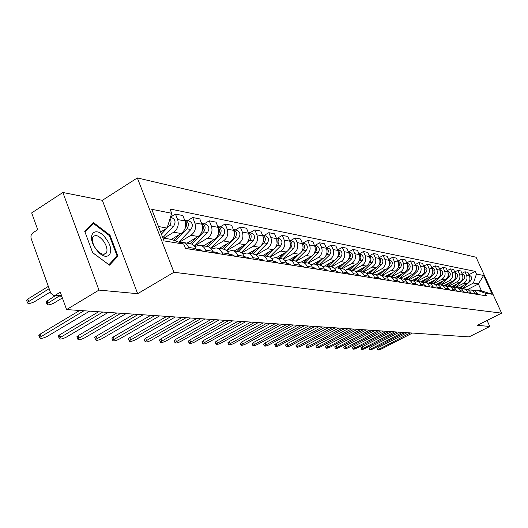 <?xml version="1.0" encoding="UTF-8"?>
<svg xmlns="http://www.w3.org/2000/svg" width="528" height="528" viewBox="0 0 528 528"><rect width="100%" height="100%" fill="white"/><g stroke="black" fill="none" stroke-linecap="round" stroke-linejoin="round"><path stroke-width="0.79" d="M106.016 253.031L106.088 253.381M62.872 192.489L98.967 290.096L66.587 309.586L469.042 336.89L489.793 326.476L477.437 325.321L501.6 313.13L476.065 257.235L137.339 177.936L102.353 200.323L62.872 192.489L31.673 212.903L37.745 229.713L32.927 232.815C31.132 234.26 30.558 236.194 31.198 238.623L50.794 293.212L53.81 295.64L55.367 295.185L61.571 295.7M98.967 290.096L137.663 293.693L173.943 272.27L501.6 313.13M66.587 309.586L60.298 292.169L55.367 295.185M489.793 326.476L487.073 320.463M463.888 292.281L461.881 289.179L458.845 287.885L466.805 283.727C469.722 281.813 470.606 279.18 469.471 275.84L467.9 272.362L464.95 271.775L466.528 275.273C467.669 278.632 466.778 281.279 463.848 283.206L455.849 287.39M468.362 289.859L471.656 290.136L473.365 291.284L474.56 293.007L477.464 293.469L474.949 290.789L470.818 289.859M477.464 293.469L477.932 294.492M461.947 273.359L464.95 271.775M474.56 293.007L475.028 294.03M451.711 286.704L459.763 282.487C462.706 280.546 463.61 277.873 462.462 274.487L460.865 270.963L457.829 270.356L459.433 273.9C460.581 277.312 459.677 279.998 456.72 281.952L448.635 286.196M471.009 293.403L469.894 291.265L468.356 289.852L463.762 288.697M454.747 271.993L457.829 270.356M461.241 288.704L463.426 288.631L465.353 289.364L466.897 290.783L468.019 292.928M444.365 285.49L452.509 281.213C455.492 279.239 456.403 276.533 455.242 273.095L453.631 269.518L450.503 268.897L452.126 272.494C453.288 275.953 452.371 278.678 449.374 280.658L441.184 284.975M447.328 270.587L450.503 268.897M453.908 287.522L456.159 287.43L458.113 288.176L459.67 289.615L460.805 291.793M436.781 284.255L445.038 279.899C448.061 277.893 448.985 275.147 447.81 271.663L446.18 268.033L442.966 267.392L444.596 271.042C445.777 274.553 444.847 277.319 441.817 279.332L433.514 283.721M456.548 291.126L455.407 288.922L453.836 287.476L449.024 286.275M439.685 269.141L442.966 267.392M446.358 286.301L448.675 286.202L450.655 286.955L452.232 288.413L453.38 290.624M428.954 282.995L437.349 278.546C440.405 276.514 441.342 273.722 440.154 270.184L438.511 266.508L435.191 265.841L436.847 269.544C438.035 273.108 437.098 275.913 434.029 277.966L425.627 282.421M448.991 289.931L447.836 287.701L446.246 286.229L441.322 285.001M431.818 267.65L435.191 265.841M438.577 285.047L440.966 284.929L442.966 285.694L444.563 287.173L445.724 289.423M420.875 281.701L429.422 277.154C432.518 275.088 433.468 272.257 432.267 268.666L430.604 264.931L427.185 264.251L428.855 268.006C430.063 271.623 429.106 274.468 425.997 276.553L417.496 281.081M441.203 288.71L440.035 286.447L438.425 284.948L433.382 283.694M423.7 266.119L427.185 264.251M430.558 283.754L433.019 283.622L435.046 284.394L436.663 285.899L437.837 288.176M412.526 280.381L421.258 275.722C424.387 273.616 425.344 270.745 424.136 267.095L422.453 263.307L418.928 262.601L420.618 266.416C421.832 270.085 420.869 272.983 417.721 275.101L409.114 279.701M433.171 287.443L431.99 285.146L430.366 283.628L425.192 282.348M415.331 264.541L418.928 262.601M422.281 282.421L424.829 282.275L426.875 283.061L428.512 284.585L429.7 286.895M403.894 279.028L412.83 274.237C415.998 272.105 416.975 269.181 415.747 265.478L414.044 261.631L410.408 260.905L412.117 264.779C413.351 268.508 412.375 271.445 409.187 273.596L400.468 278.282M424.888 286.143L423.694 283.807L422.05 282.269L416.744 280.955M406.699 262.918L410.408 260.905M413.747 281.054L415.932 280.823L418.447 281.675L420.103 283.226L421.304 285.575M394.977 277.642L404.138 272.712C407.345 270.541 408.329 267.571 407.095 263.809L405.372 259.901L401.617 259.149L403.346 263.083C404.593 266.871 403.597 269.861 400.369 272.052L391.552 276.811M416.341 284.797L415.133 282.421L413.464 280.863L408.019 279.523M397.782 261.235L401.617 259.149M404.936 279.635L407.2 279.385L409.748 280.256L411.424 281.827L412.639 284.216M385.75 276.223L395.155 271.135C398.409 268.924 399.406 265.907 398.158 262.086L396.416 258.113L392.535 257.341L394.284 261.34C395.545 265.188 394.541 268.224 391.274 270.448L382.338 275.293M407.51 283.404L406.289 280.995L404.6 279.411L399.016 278.038M388.575 259.505L392.535 257.341M395.828 278.177L398.64 277.959L400.765 278.784L402.461 280.381L403.689 282.803M376.207 274.765L385.882 269.504C389.176 267.254 390.192 264.191 388.925 260.304L387.163 256.271L383.156 255.473L384.925 259.532C386.199 263.446 385.183 266.534 381.869 268.798L372.821 273.728M398.396 281.972L397.155 279.523L395.446 277.913L389.71 276.507M379.064 257.723L383.156 255.473M386.423 276.665L388.865 276.368L391.479 277.259L393.195 278.883L394.442 281.351M366.32 273.273L376.299 267.821C379.639 265.531 380.668 262.409 379.381 258.463L377.599 254.364L373.461 253.539L375.25 257.664C376.537 261.644 375.507 264.785 372.148 267.089L362.98 272.111M388.964 280.487L387.71 277.999L385.981 276.362L380.087 274.923M369.224 255.882L373.461 253.539M376.695 275.114L379.236 274.784L381.473 275.451L383.321 276.949L384.879 279.84M356.083 271.742L366.392 266.079C369.772 263.749 370.814 260.575 369.521 256.562L367.712 252.397L363.429 251.539L365.244 255.737C366.544 259.783 365.495 262.977 362.096 265.32L352.81 270.435M379.216 278.949L377.942 276.421L376.193 274.758L370.135 273.286M359.093 253.948L363.429 251.539M366.63 273.504L369.27 273.141L371.95 274.058L373.712 275.735L374.986 278.289M345.8 269.98L356.136 264.277C359.568 261.901 360.624 258.674 359.311 254.595L357.482 250.358L353.047 249.473L354.882 253.737C356.202 257.849 355.139 261.103 351.694 263.492L342.302 268.686M369.125 277.365L367.838 274.791L366.062 273.095L364.307 272.329L359.832 271.59M348.652 251.922L353.047 249.473M356.209 271.841L358.961 271.445L361.251 272.131L363.455 274.085L364.749 276.672M335.544 267.947L345.523 262.409C348.995 259.994 350.071 256.707 348.744 252.556L346.896 248.246L342.302 247.328L344.157 251.671C345.49 255.856 344.414 259.162 340.923 261.598L331.393 266.897M358.677 275.715L357.377 273.101L355.575 271.379L353.793 270.6L349.16 269.834M337.847 249.83L342.302 247.328M345.411 270.125L348.275 269.689L350.599 270.382L352.836 272.369L354.143 275.002M324.68 265.973L334.528 260.476C338.045 258.014 339.134 254.668 337.795 250.444L335.927 246.055L331.162 245.111L333.043 249.526C334.396 253.783 333.3 257.156 329.756 259.637L320.054 265.063M347.846 274.012L346.533 271.352L344.711 269.597L342.91 268.811L338.105 268.013M326.647 247.658L331.162 245.111M334.224 268.343L337.207 267.868L339.563 268.574L341.51 270.178L343.147 273.273M313.302 263.993L323.129 258.476C326.7 255.961 327.802 252.556 326.443 248.252L324.555 243.791L319.612 242.807L321.519 247.302C322.885 251.638 321.77 255.07 318.179 257.605L308.273 263.182M336.626 272.25L335.293 269.537L333.445 267.755L331.617 266.95L326.641 266.125M315.038 245.408L319.612 242.807M322.621 266.501L325.73 265.973L328.119 266.693L330.409 268.745L331.749 271.478M301.429 261.98L311.309 256.397C314.926 253.836 316.048 250.364 314.675 245.982L312.754 241.441L307.633 240.418L309.56 244.999C310.939 249.414 309.811 252.912 306.174 255.493L296.01 261.248M324.977 270.415L323.624 267.65L321.757 265.841L319.909 265.023L314.741 264.165M302.993 243.071L307.633 240.418M310.57 264.601L313.817 264.013C316.351 264.33 318.193 265.749 319.348 268.264L319.922 269.617M289.047 259.921L299.039 254.239C302.709 251.625 303.844 248.087 302.458 243.626L300.511 238.999L295.192 237.937L297.145 242.603C298.544 247.104 297.396 250.668 293.7 253.301L283.252 259.261M312.886 268.514L312.319 267.148C311.15 264.601 309.296 263.168 306.742 262.852L302.386 262.132M290.486 240.649L295.192 237.937M298.063 262.621L301.448 261.98C304.016 262.297 305.884 263.743 307.058 266.31L307.633 267.683M276.137 257.809L286.288 252.001C290.011 249.335 291.172 245.725 289.76 241.177L287.8 236.465L282.269 235.363L284.242 240.115C285.661 244.702 284.493 248.332 280.751 251.024L269.966 257.209M300.326 266.534L299.746 265.142C298.571 262.548 296.683 261.089 294.096 260.766L289.549 260.02M277.497 238.128L282.269 235.363M285.054 260.575L288.598 259.862C291.199 260.185 293.093 261.657 294.281 264.271L294.862 265.676M262.739 255.605L273.042 249.671C276.817 246.946 277.992 243.269 276.566 238.636L274.58 233.831L268.831 232.683L270.831 237.527C272.263 242.2 271.075 245.909 267.28 248.655L256.12 255.103M287.265 264.475L286.678 263.056C285.483 260.416 283.576 258.931 280.955 258.608L276.197 257.822M263.987 235.514L268.831 232.683M271.524 258.456L275.233 257.664C277.873 257.987 279.794 259.486 280.995 262.152L281.582 263.584M248.807 253.315L259.261 247.249C263.089 244.464 264.284 240.715 262.845 235.99L260.832 231.092L254.846 229.898L256.872 234.835C258.317 239.6 257.116 243.388 253.262 246.193L241.679 252.938M273.676 262.337L273.082 260.891C271.874 258.192 269.94 256.681 267.28 256.357L262.297 255.532M249.935 232.789L254.846 229.898M257.44 256.252L261.327 255.374C264 255.704 265.947 257.228 267.161 259.948L267.762 261.406M234.307 250.925L244.913 244.728C248.8 241.883 250.015 238.055 248.556 233.231L246.517 228.235L240.28 226.994L242.332 232.03C243.797 236.894 242.576 240.761 238.663 243.626L226.604 250.701M259.525 260.113L258.925 258.634C257.697 255.882 255.737 254.344 253.037 254.008L247.823 253.15M235.297 229.951L240.28 226.994M242.761 253.961L246.833 252.991C249.553 253.321 251.526 254.879 252.754 257.651L253.361 259.142M219.206 248.437L229.964 242.101C233.911 239.191 235.145 235.283 233.666 230.36L231.601 225.265L225.1 223.964L227.179 229.112C228.664 234.069 227.416 238.022 223.45 240.953L210.85 248.404M244.781 257.789L244.167 256.285C242.926 253.473 240.94 251.902 238.201 251.566L232.736 250.668M220.044 226.994L225.1 223.964M227.456 251.585L231.733 250.503C234.485 250.84 236.485 252.424 237.732 255.262L238.346 256.78M203.452 245.85L214.375 239.356C218.381 236.386 219.635 232.386 218.137 227.37L216.051 222.163L209.266 220.81L211.365 226.063C212.87 231.125 211.603 235.165 207.577 238.161L194.627 245.883M229.39 255.367L228.776 253.829C227.515 250.965 225.502 249.361 222.724 249.018L216.988 248.074M204.131 223.905L209.266 220.81M211.477 249.11L215.972 247.909C218.764 248.252 220.796 249.869 222.064 252.76L222.684 254.311M187.018 243.144L198.099 236.498C202.165 233.455 203.445 229.37 201.934 224.242L199.815 218.929L192.733 217.516L194.858 222.875C196.376 228.056 195.089 232.175 190.997 235.25L179.19 242.359M213.332 252.839L212.705 251.269C211.431 248.338 209.385 246.701 206.567 246.358L200.541 245.368M187.519 220.684L192.733 217.516M194.773 246.536L199.511 245.197C202.349 245.546 204.409 247.196 205.689 250.153L206.316 251.737M171.362 239.402L181.097 233.508C185.229 230.393 186.529 226.215 184.998 220.975L182.853 215.549L175.448 214.071L177.606 219.549C179.144 224.842 177.83 229.06 173.679 232.208L163.871 238.161M196.541 250.199L195.908 248.589C194.614 245.599 192.542 243.929 189.677 243.58L183.355 242.537M170.498 217.114L175.448 214.071M179.87 242.616L182.305 242.365C185.183 242.715 187.275 244.405 188.569 247.421L189.209 249.044M467.689 289.502L478.361 283.952L473.398 283.061L462.838 288.559M475.101 290.869L476.586 290.096L481.529 290.921L478.361 283.952L483.635 275.471L492.221 294.287L485.146 293.132L476.586 290.096M162.908 238.003L171.534 239.435L183.797 244.114L185.5 248.457L486.367 295.819L485.146 293.132M183.797 244.114L164.036 240.9L151.76 209.299L171.686 213.272L167.099 228.076L158.453 226.525M473.398 283.061L476.454 274.039L475.24 271.379L170.003 208.989L171.686 213.272M476.454 274.039L483.635 275.471M137.339 177.936L173.943 272.27M102.353 200.323L137.663 293.693M92.697 252.734L109.494 265.168L117.909 256.153L110.015 235.204L93.588 222.671L84.685 231.178L92.697 252.734M160.598 232.049L167.099 228.076M468.95 274.685L475.24 271.379M492.221 294.287L481.529 290.921M109.362 235.607L110.015 235.204M115.586 257.572L117.909 256.153M377.263 348.566L378.662 347.358L407.134 332.686M477.602 293.773L479.312 294.71M410.21 332.897L377.824 349.886C378.154 350.249 379.408 349.919 381.605 348.902L412.434 333.049M460.588 288.354L464.006 285.186M462.257 288.559L470.666 280.777C472.362 278.256 471.887 276.434 469.227 275.293M469.946 279.167L469.689 276.382M459.954 288.11L461.947 286.262M369.237 348.269L370.636 347.048L399.425 332.165M470.679 292.677L472.474 293.627M402.534 332.376L369.805 349.602C370.135 349.978 371.415 349.648 373.652 348.605L404.818 332.534M360.994 347.965L362.393 346.724L391.492 331.63M463.551 291.548L465.439 292.525M394.634 331.841L361.561 349.312C361.891 349.701 363.198 349.371 365.475 348.308L396.99 332M106.187 238.953C95.997 224.195 85.087 234.584 96.083 249.183C106.656 264.099 116.926 253.051 106.187 238.953M103.534 241.072C98.815 235.422 95.231 234.155 92.796 237.277C91.747 240.385 92.77 244.24 95.872 248.827C100.544 254.39 104.095 255.691 106.531 252.714C107.666 249.612 106.669 245.731 103.534 241.072M105.963 253.064L106.036 253.44M84.909 231.766L93.515 223.529L109.441 235.666L117.091 255.968L108.926 264.7L92.671 252.668M91.087 225.06L93.515 223.529M453.44 287.252L457.043 283.912M455.275 287.357L463.736 279.503C465.458 276.91 464.95 275.055 462.211 273.94M462.911 278.051L462.634 274.91M452.813 286.975L454.925 285.021M446.081 286.13L449.876 282.599M448.074 286.13L456.601 278.197C458.35 275.557 457.835 273.676 455.05 272.554L454.991 272.54M455.664 276.883L455.374 273.412M445.46 285.826L447.691 283.741M352.506 347.648L353.905 346.394L383.328 331.076M456.218 290.387L458.192 291.383M386.509 331.287L353.08 349.008C353.417 349.417 354.743 349.081 357.073 347.998L388.931 331.452M343.781 347.325L345.18 346.051L374.933 330.502M448.655 289.186L450.734 290.209M378.147 330.719L344.355 348.698C344.692 349.127 346.051 348.79 348.421 347.681L380.635 330.891M334.798 346.995L336.197 345.695L366.28 329.921M440.867 287.945L443.045 289.001M369.534 330.139L335.372 348.374C335.716 348.823 337.102 348.487 339.524 347.358L372.101 330.31M438.484 284.988L442.497 281.239M440.656 284.889L449.255 276.857C451.031 274.171 450.503 272.263 447.691 271.121L447.559 271.102M448.206 275.669L447.902 271.88M437.877 284.645L440.253 282.427M430.795 283.694L434.907 279.84M432.993 283.622L441.698 275.471C443.487 272.745 442.959 270.811 440.114 269.656L439.897 269.617M440.517 274.408L441.019 272.283L440.213 270.316M430.056 283.45L432.597 281.068M422.974 282.269L427.093 278.395M425.093 282.328L433.91 274.045C435.725 271.28 435.191 269.313 432.307 268.145L432.01 268.085M432.59 273.095L433.191 270.818L432.287 268.712M421.984 282.229L424.703 279.668M325.552 346.652L326.944 345.332L357.377 329.314M432.828 286.671L435.125 287.753M360.664 329.538L326.126 348.044C326.476 348.513 327.881 348.17 330.356 347.021L363.304 329.716M414.876 280.83L419.034 276.903M416.948 280.995L425.878 272.573C427.72 269.762 427.178 267.769 424.261 266.581L423.872 266.508M424.426 271.742L425.126 269.306L424.123 267.062M413.648 280.982L416.579 278.216M316.021 346.295L317.414 344.962L348.196 328.693M424.545 285.358L426.954 286.466M351.516 328.918L316.602 347.701C316.952 348.196 318.391 347.853 320.918 346.672L354.242 329.102M406.501 279.365L410.731 275.365M408.56 279.609L417.602 271.055C419.463 268.204 418.922 266.178 415.965 264.977L415.483 264.878M415.998 270.329L416.803 267.755L415.701 265.373M405.2 279.556L408.197 276.725M306.207 345.932L307.593 344.579L338.725 328.046M416.209 284.5L416.546 284.83M415.991 283.998L418.526 285.14M342.091 328.277L306.781 347.345C307.138 347.866 308.603 347.523 311.19 346.315L344.903 328.469M397.841 277.88L402.171 273.768M399.907 278.19L409.068 269.491C410.949 266.594 410.401 264.535 407.411 263.314L406.824 263.201M407.299 268.871C408.606 266.99 408.507 265.247 407.015 263.637M396.607 277.979L399.551 275.18M296.083 345.556L297.462 344.183L328.964 327.386M407.352 283.041L407.781 283.45M407.161 282.592L409.827 283.767M332.363 327.617L296.663 346.982C297.013 347.523 298.511 347.18 301.158 345.946L335.267 327.815M388.879 276.368L393.334 272.118M390.977 276.718L400.25 267.874C402.164 264.931 401.603 262.838 398.581 261.604L397.888 261.472M398.323 267.353C399.775 265.373 399.683 263.545 398.053 261.855M387.697 276.382L390.628 273.583M285.635 345.173L287.014 343.768L318.886 326.7M398.204 281.543L398.726 282.025M398.033 281.147L400.838 282.355M322.331 326.938L286.216 346.606C286.572 347.173 288.103 346.83 290.809 345.569L325.321 327.142M379.606 274.831L384.212 270.409M381.757 275.2L391.149 266.211C393.089 263.215 392.522 261.089 389.459 259.835L388.654 259.677M389.044 265.782C390.654 263.71 390.568 261.789 388.799 260.014M378.457 274.765L381.421 271.933M274.857 344.771L276.23 343.345L308.477 325.994M388.753 279.992L389.367 280.546M388.601 279.649L391.552 280.896M311.962 326.231L275.438 346.216C275.794 346.817 277.358 346.467 280.13 345.173L315.051 326.443M369.996 273.253L374.794 268.64M379.46 264.158L379.533 264.079C381.229 261.914 381.124 259.928 379.236 258.119M372.233 273.629L381.751 264.488C383.711 261.439 383.143 259.281 380.041 258.007L379.111 257.829M368.887 273.121L371.903 270.224M263.729 344.362L265.089 342.91L297.733 325.268M378.979 278.401L379.691 279.028M378.847 278.098L381.955 279.385M301.257 325.505L264.31 345.814C264.667 346.441 266.27 346.097 269.108 344.771L304.451 325.723M360.07 271.63L365.059 266.805M369.534 262.482L369.739 262.284C371.481 260.02 371.349 257.981 369.349 256.166M362.386 272.012L372.029 262.706C374.015 259.604 373.441 257.413 370.3 256.12L369.237 255.915M358.967 271.445L362.069 268.448M252.232 343.933L253.585 342.461L286.618 324.515M368.861 276.751L369.679 277.451M368.749 276.5L372.022 277.82M290.182 324.753L252.813 345.391C253.169 346.058 254.806 345.708 257.717 344.355L293.489 324.977M349.807 269.94L354.994 264.904M359.264 260.766L359.608 260.429C361.396 258.067 361.231 255.968 359.119 254.146M352.209 270.336L361.977 260.865C363.99 257.71 363.409 255.479 360.228 254.166L359.027 253.935M348.685 269.735L351.899 266.614M240.346 343.497L241.685 341.992L275.128 323.737M358.393 275.055L359.317 275.821M358.294 274.837L361.739 276.203M278.738 323.981L240.926 344.962C241.283 345.662 242.959 345.312 245.949 343.919L282.15 324.212M339.187 268.191L344.586 262.931M348.619 258.997L349.12 258.509C350.955 256.04 350.757 253.889 348.526 252.054M341.669 268.6L351.575 258.958C353.615 255.75 353.027 253.48 349.807 252.146L348.454 251.889M338.012 267.993L341.378 264.713M228.056 343.042L227.918 342.685L229.383 341.51L263.234 322.925M347.543 273.293L348.586 274.131M347.464 273.115L351.094 274.527M266.891 323.176L228.631 344.513C228.987 345.246 230.703 344.903 233.772 343.477L270.422 323.413M328.192 266.383L333.808 260.878M337.583 257.182L338.257 256.522C340.144 253.942 339.907 251.737 337.564 249.896M330.772 266.798L340.798 256.984C342.87 253.717 342.276 251.407 339.009 250.054L337.504 249.764M326.971 266.178L330.482 262.733M215.332 342.566L215.186 342.19L216.645 341.015L250.919 322.093M336.296 271.478L337.458 272.375M336.237 271.333L340.058 272.791M254.621 322.344L215.912 344.045C216.269 344.824 218.018 344.48 221.173 343.009L258.284 322.595M316.793 264.508L322.648 258.746M326.126 255.321L327.004 254.456C328.937 251.764 328.667 249.5 326.198 247.665M319.473 264.931L329.637 254.938C331.736 251.612 331.135 249.262 327.829 247.889L326.152 247.559M315.526 264.297L319.202 260.68M327.056 250.846L327.004 250.331M202.158 342.078L202 341.675L203.458 340.501L238.161 321.229M324.634 269.597L325.915 270.56M324.588 269.485L326.264 269.749L328.621 270.989M241.903 321.479L202.739 343.563C203.089 344.381 204.884 344.038 208.124 342.533L245.705 321.737M304.979 262.561L311.078 256.522M314.219 253.42L315.328 252.318C317.315 249.506 317.005 247.183 314.411 245.355M307.738 263.023L318.061 252.82C320.192 249.427 319.579 247.031 316.232 245.639L314.378 245.282M303.666 262.343L307.501 258.548M315.302 249.553L315.097 247.289M188.516 341.576L188.344 341.134L189.79 339.959L224.935 320.331M312.523 267.643L313.942 268.679M312.49 267.564L314.358 267.861L316.747 269.115M228.723 320.588L189.083 343.061C189.433 343.926 191.275 343.583 194.614 342.038L232.663 320.852M292.717 260.542L299.079 254.212M301.825 251.486L303.217 250.1C305.25 247.157 304.907 244.781 302.174 242.959M295.535 261.07L306.049 250.622C308.213 247.163 307.593 244.721 304.201 243.309L302.155 242.913M291.357 260.317L295.37 256.324M303.052 247.771L302.782 244.57M174.365 341.048L174.181 340.58L175.619 339.405L211.213 319.4M299.95 265.624L301.501 266.719M299.924 265.571L301.996 265.901L304.412 267.175M215.048 319.658L174.933 342.533C175.276 343.451 177.164 343.114 180.602 341.524L219.133 319.935M279.992 258.449L286.671 251.764M288.895 249.539L290.638 247.797C292.723 244.721 292.334 242.279 289.469 240.478M282.836 259.07L293.581 248.338C295.772 244.807 295.152 242.326 291.713 240.887L289.456 240.451M278.573 258.212L282.77 254.014M290.321 245.81L290.011 241.85M159.687 340.507L159.489 339.999L160.921 338.831L196.964 318.43M286.876 263.525L288.572 264.686M286.862 263.492L289.146 263.861L291.601 265.162M200.851 318.694L160.248 341.992C160.585 342.962 162.525 342.626 166.069 340.989L205.095 318.985M266.765 256.271L273.893 249.097M275.332 247.652L277.57 245.401C279.708 242.18 279.272 239.686 276.263 237.904L278.738 238.372C282.223 239.837 282.856 242.365 280.625 245.962L269.623 257.024M265.294 256.027L269.689 251.605M277.068 243.718L276.738 239.085M144.448 339.946L144.236 339.392L145.655 338.237L182.167 317.427M273.273 261.347L275.121 262.568M273.266 261.334L275.788 261.736L278.269 263.063M186.1 317.698L145.002 341.425C145.332 342.454 147.325 342.124 150.975 340.435L190.509 317.995M253.011 254.008L263.974 242.913C266.171 239.54 265.69 236.98 262.535 235.231L265.247 235.752C268.778 237.244 269.419 239.824 267.155 243.494L255.849 254.932M251.48 253.757L256.087 249.091M263.287 241.494L263.861 238.768L262.944 236.247M128.614 339.359L128.39 338.765L129.789 337.61L166.775 316.384M264.396 260.878L261.881 259.532L259.123 259.09L261.116 260.363M170.768 316.655L129.162 340.831C129.485 341.92 131.531 341.596 135.3 339.86L175.349 316.965M238.722 251.632L249.823 240.319C252.074 236.788 251.546 234.168 248.233 232.452M241.481 252.793L253.143 240.926C255.433 237.178 254.793 234.551 251.209 233.033L248.384 232.485M237.112 251.387L241.936 246.464M248.926 239.151L249.678 236.115L248.589 233.323M112.154 338.752L111.916 338.105L113.296 336.963L150.764 315.302M244.352 256.733L246.53 258.067M244.51 256.773L247.394 257.228L249.949 258.601M154.81 315.572L112.695 340.217C113.005 341.372 115.111 341.055 119.005 339.26L159.581 315.896M223.799 249.203L235.092 237.62C237.395 233.917 236.815 231.231 233.343 229.561M226.486 250.602L238.544 238.253C240.874 234.425 240.22 231.739 236.59 230.201L233.633 229.627M222.143 248.926L227.212 243.718M233.963 236.689C235.303 234.366 235.191 232.241 233.64 230.3M229.244 254.998L229.621 255.407M95.027 338.118L94.769 337.418L96.136 336.296L134.092 314.167M228.961 254.291L231.317 255.671M229.271 254.351L232.294 254.833L234.887 256.232M138.191 314.444L95.555 339.57C95.852 340.798 98.017 340.487 102.056 338.639L143.161 314.78M208.204 246.715L219.727 234.808C222.09 230.921 221.45 228.175 217.813 226.552M210.817 248.371L223.331 235.468C225.694 231.554 225.034 228.815 221.351 227.245L218.255 226.644M206.534 246.358L211.86 240.847M218.361 234.095C219.945 231.574 219.846 229.264 218.057 227.172M213.127 252.338L213.668 252.892M78.936 337.465L76.916 336.699L78.256 335.597L116.721 312.992M212.89 251.744L215.444 253.169M213.365 251.823L216.539 252.331L219.166 253.757M120.866 313.269L77.715 338.897C77.992 340.204 80.223 339.9 84.401 337.993L126.047 313.625M191.888 244.16L203.696 231.871C206.105 227.852 205.438 225.04 201.689 223.436L201.61 223.423M194.423 246.094L207.458 232.558C209.86 228.558 209.194 225.76 205.458 224.162L202.211 223.535M190.271 243.659L195.855 237.844M202.066 231.37C203.92 228.657 203.834 226.175 201.802 223.925M196.297 249.572L197.003 250.272M60.311 336.791L58.311 335.947L59.624 334.864L98.597 311.758M196.106 249.091L198.858 250.562M196.746 249.19L200.086 249.718L202.752 251.176M102.795 312.048L59.11 338.197C59.374 339.583 61.67 339.286 66 337.319L108.207 312.411M175.408 240.913L186.958 228.802C189.407 224.69 188.727 221.819 184.925 220.183L184.681 220.163M178.774 242.194L190.885 229.522C193.327 225.43 192.654 222.572 188.859 220.948L185.46 220.288M59.116 296.076L46.853 303.884C47.164 305.389 49.46 305.151 53.75 303.178L62.377 297.937M173.804 240.299L179.15 234.689M185.044 228.499L185.084 228.459C187.176 225.562 187.09 222.922 184.826 220.546M48.107 302.65L46.292 302.524L46.068 301.673L55.209 295.753M40.887 336.092L38.768 335.716L40.181 334.105L79.675 310.477M83.932 310.768L39.712 337.458C39.95 338.93 42.319 338.646 46.814 336.613L89.582 311.15M161.396 234.109L169.455 225.595C171.27 223.291 171.481 220.909 170.082 218.447M162.796 237.706L173.56 226.347C176.042 222.163 175.362 219.245 171.521 217.582L170.419 217.371M49.157 288.658L27.337 302.419C27.628 304.009 29.997 303.791 34.452 301.752L50.351 291.984M160.73 232.399L161.693 231.383M168.346 224.05L169.019 221.885M28.565 301.224L26.426 300.742L27.799 299.059L48.345 286.381M173.679 232.208L181.097 233.508M190.997 235.25L198.099 236.498M207.577 238.161L214.375 239.356M223.45 240.953L229.964 242.101M238.663 243.626L244.913 244.728M253.262 246.193L259.261 247.249M267.28 248.655L273.042 249.671M280.751 251.024L286.288 252.001M293.7 253.301L299.039 254.239M306.174 255.493L311.309 256.397M318.179 257.605L323.129 258.476M329.756 259.637L334.528 260.476M340.923 261.598L345.523 262.409M351.694 263.492L356.136 264.277M362.096 265.32L366.392 266.079M372.148 267.089L376.299 267.821M381.869 268.798L385.882 269.504M391.274 270.448L395.155 271.135M400.369 272.052L404.138 272.712M409.187 273.596L412.83 274.237M417.721 275.101L421.258 275.722M425.997 276.553L429.422 277.154M434.029 277.966L437.349 278.546M441.817 279.332L445.038 279.899M449.374 280.658L452.509 281.213M456.72 281.952L459.763 282.487M463.848 283.206L466.805 283.727M205.689 250.153L212.705 251.269M222.064 252.76L228.776 253.829M237.732 255.262L244.167 256.285M252.754 257.651L258.925 258.634M267.161 259.948L273.082 260.891M280.995 262.152L286.678 263.056M294.281 264.271L299.746 265.142M307.058 266.31L312.319 267.148M319.348 268.264L324.41 269.075M331.188 270.151L336.065 270.93M342.593 271.973L347.299 272.719M353.595 273.722L358.129 274.448M364.208 275.418L368.584 276.111M374.451 277.048L378.682 277.721M384.351 278.626L388.443 279.279M393.921 280.15L397.874 280.784M403.174 281.629L407.002 282.236M412.13 283.054L415.833 283.642M420.803 284.434L424.387 285.008M429.205 285.773L432.676 286.328M437.342 287.074L440.715 287.608M445.236 288.328L448.51 288.849M452.899 289.549L456.067 290.057M460.33 290.737L463.412 291.225M467.551 291.885L470.54 292.36M188.569 247.421L195.908 248.589M194.858 222.875L201.934 224.242M211.365 226.063L218.137 227.37M227.179 229.112L233.666 230.36M242.332 232.03L248.556 233.231M256.872 234.835L262.845 235.99M270.831 237.527L276.566 238.636M284.242 240.115L289.76 241.177M297.145 242.603L302.458 243.626M309.56 244.999L314.675 245.982M321.519 247.302L326.443 248.252M333.043 249.526L337.795 250.444M344.157 251.671L348.744 252.556M354.882 253.737L359.311 254.595M365.244 255.737L369.521 256.562M375.25 257.664L379.381 258.463M384.925 259.532L388.925 260.304M394.284 261.34L398.158 262.086M403.346 263.083L407.095 263.809M412.117 264.779L415.747 265.478M420.618 266.416L424.136 267.095M428.855 268.006L432.267 268.666M436.847 269.544L440.154 270.184M444.596 271.042L447.81 271.663M452.126 272.494L455.242 273.095M459.433 273.9L462.462 274.487M466.528 275.273L469.471 275.84M177.606 219.549L184.998 220.975M379.282 348.817L378.662 347.358M469.583 280.579L470.666 280.777M371.263 348.52L370.636 347.048M363.02 348.216L362.393 346.724M462.568 279.292L463.736 279.503M455.354 277.972L456.601 278.197M354.545 347.906L353.905 346.394M345.827 347.589L345.18 346.051M336.844 347.259L336.197 345.695M447.922 276.613L449.255 276.857M440.266 275.207L441.698 275.471M432.379 273.761L433.91 274.045M327.604 346.916L326.944 345.332M424.241 272.27L425.878 272.573M318.08 346.566L317.414 344.962M415.853 270.739L417.602 271.055M308.26 346.21L307.593 344.579M407.2 269.148L409.068 269.491M298.142 345.833L297.462 344.183M398.264 267.511L400.25 267.874M287.694 345.451L287.014 343.768M389.03 265.822L391.149 266.211M276.916 345.055L276.23 343.345M379.533 264.079L381.751 264.488M265.789 344.652L265.089 342.91M369.739 262.284L372.029 262.706M254.285 344.23L253.585 342.461M359.608 260.429L361.977 260.865M242.398 343.787L241.685 341.992M349.12 258.509L351.575 258.958M230.102 343.339L229.383 341.51M338.257 256.522L340.798 256.984M217.371 342.87L216.645 341.015M327.004 254.456L329.637 254.938M204.191 342.388L203.458 340.501M315.328 252.318L318.061 252.82M190.535 341.887L189.79 339.959M303.217 250.1L306.049 250.622M176.372 341.365L175.619 339.405M290.638 247.797L293.581 248.338M161.674 340.831L160.921 338.831M277.57 245.401L280.625 245.962M146.421 340.27L145.655 338.237M263.974 242.913L267.155 243.494M130.561 339.689L129.789 337.61M249.823 240.319L253.143 240.926M114.081 339.082L113.296 336.963M235.092 237.62L238.544 238.253M96.921 338.455L96.136 336.296M219.727 234.808L223.331 235.468M79.055 337.795L78.256 335.597M203.696 231.871L207.458 232.558M60.43 337.115L59.624 334.864M186.958 228.802L190.885 229.522M47.355 300.551L48.147 302.768M40.993 336.402L40.181 334.105M169.455 225.595L173.56 226.347M27.799 299.059L28.598 301.323M456.502 287.503L458.845 287.885M61.789 296.294L53.81 295.64M377.824 349.886L377.21 348.44M369.805 349.602L369.184 348.13M361.561 349.312L360.928 347.82M103.858 254.357L106.531 252.714M353.08 349.008L352.44 347.497M344.355 348.698L343.715 347.16M335.372 348.374L334.726 346.817M326.126 348.044L325.472 346.46M316.602 347.701L315.942 346.097M306.781 347.345L306.115 345.721M296.663 346.982L295.984 345.325M286.216 346.606L285.536 344.923M275.438 346.216L274.751 344.507M264.31 345.814L263.617 344.078M252.813 345.391L252.107 343.629M240.926 344.962L240.214 343.167M228.631 344.513L227.918 342.685M215.912 344.045L215.186 342.19M202.739 343.563L202 341.675M189.083 343.061L188.344 341.134M174.933 342.533L174.181 340.58M160.248 341.992L159.489 339.999M145.002 341.425L144.236 339.392M129.162 340.831L128.39 338.765M112.695 340.217L111.916 338.105M95.555 339.57L94.769 337.418M77.715 338.897L76.916 336.699M59.11 338.197L58.311 335.947M46.068 301.673L46.853 303.884M39.712 337.458L38.9 335.161M26.539 300.155L27.337 302.419"/></g></svg>
